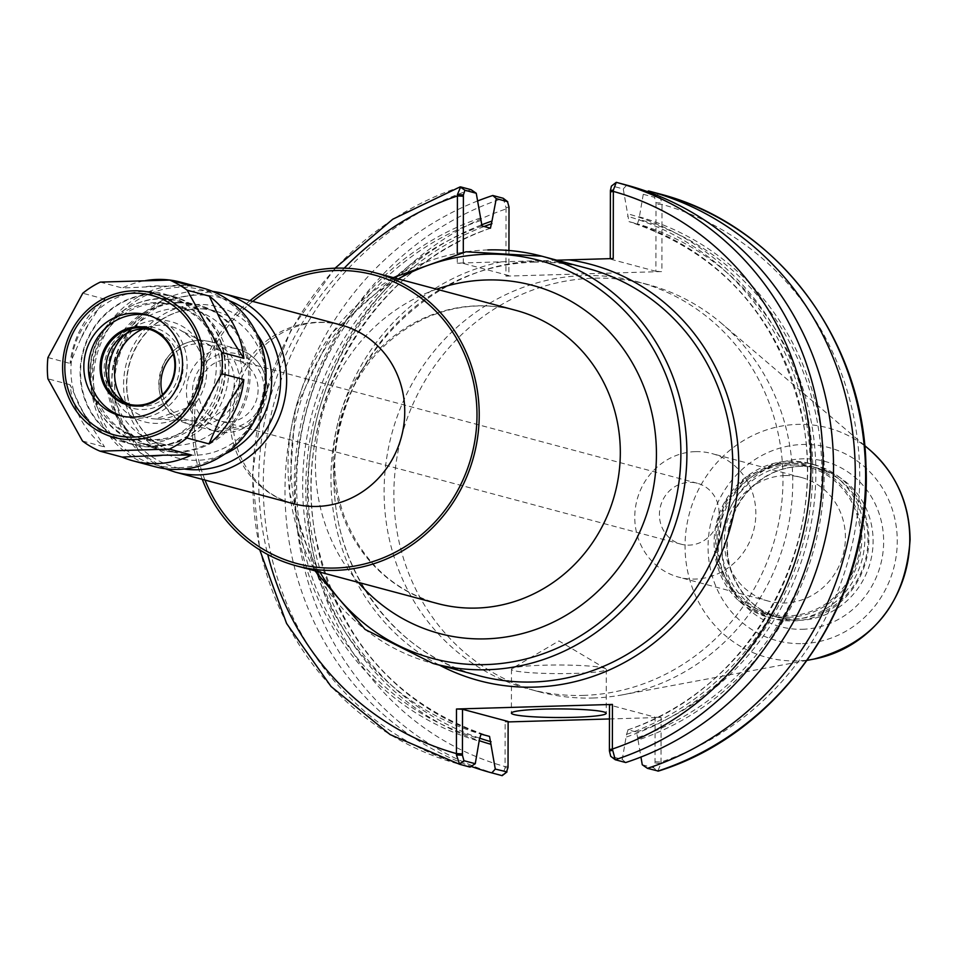 <?xml version="1.0" encoding="UTF-8"?>
<svg xmlns="http://www.w3.org/2000/svg" width="958" height="958" viewBox="0 0 958 958"><rect width="100%" height="100%" fill="white"/><g stroke="black" fill="none" stroke-linecap="round" stroke-linejoin="round"><path stroke-width="0.72" stroke-dasharray="4.79 3.59" d="M719.063 512.865A31.518 29.698 -75 0 0 697.376 483.287A31.518 29.698 -75 0 0 689.293 482.353A31.518 29.698 -75 0 0 659.703 510.315A31.518 29.698 -75 0 0 681.102 544.192A31.518 29.698 -75 0 0 719.063 512.865M258.109 389.714A31.518 29.698 105 0 1 220.148 421.041A31.518 29.698 105 0 1 199.599 382.925A31.518 29.698 105 0 1 236.422 360.136A31.518 29.698 105 0 1 258.109 389.714M556.778 260.193L457.265 263.139L457.277 253.247M249.99 300.68A151.735 142.982 -75 0 0 202.258 479.335M162.513 394.684A38.787 36.548 -75 0 0 194.773 420.993A38.787 36.548 -75 0 0 197.576 421.029A38.787 36.548 -75 0 0 234.351 381.32A38.787 36.548 -75 0 0 214.412 347.514A38.787 36.548 -75 0 0 197.707 343.766A38.787 36.548 -75 0 0 173.326 354.232M509.021 207.072L506.04 207.611L503.178 198.258A301.339 283.951 -75 0 0 295.351 493.035A301.339 283.951 -75 0 0 502.172 775.669L505.058 767.945L505.165 722.009L508.123 721.925M508.938 250.481L508.902 275.593L463.289 263.414L457.265 263.139M506.04 207.611L505.944 276.144L508.902 275.593M477.575 200.976A301.339 283.951 -75 0 0 285.005 487.203A301.339 283.951 -75 0 0 471.12 766.412M481.203 225.01A273.952 258.145 -75 0 0 305.794 487.73A273.952 258.145 -75 0 0 479.563 740.774M505.944 276.144L661.906 271.569L662.002 203.048L656.002 202.773L654.482 197.3L643.261 194.306L647.404 191.612M609.468 718.955L661.128 717.434L661.02 763.382L657.811 771.106L653.488 767.765L655.033 763.107L661.02 763.382M583.194 695.4A210.772 198.605 -75 0 0 781.069 508.435A210.772 198.605 -75 0 0 637.956 281.88A210.772 198.605 -75 0 0 583.925 275.605A210.772 198.605 -75 0 0 386.038 462.57A210.772 198.605 -75 0 0 529.151 689.125A210.772 198.605 -75 0 0 583.194 695.4M656.002 202.773L655.883 271.294L661.906 271.569M654.482 197.3L658.817 193.708L662.002 203.048M643.261 194.306L638.962 219.358L637.417 223.873L628.975 221.621L623.251 188.954L611.934 185.936L616.269 182.331M615.264 759.742L610.941 756.401L622.245 759.419L626.556 734.367L628.101 729.84L636.531 732.092L638.052 740.031A273.952 258.145 -75 0 0 824.239 472.953A273.952 258.145 -75 0 0 638.962 216.771M638.052 740.031L640.95 757.048M463.289 263.414L463.301 252.194M471.085 189.684A301.339 283.951 -75 0 0 263.258 484.461A301.339 283.951 -75 0 0 470.079 767.095M480.473 217.993A273.952 258.145 -75 0 0 294.286 485.071A273.952 258.145 -75 0 0 479.563 741.253M626.724 185.133L623.251 188.954M610.27 258.648L613.228 258.564M622.245 759.419L625.718 762.532M626.544 736.953A273.952 258.145 -75 0 0 812.743 469.887A273.952 258.145 -75 0 0 627.466 213.694M642.267 764.771L653.488 767.765M655.033 763.107L655.104 717.159L609.492 704.968M661.128 717.434L655.104 717.159M508.123 721.47L505.165 722.009M505.058 767.945L508.039 767.418M574.225 673.402A47.421 4.299 -179.9 0 0 606.306 669.391A47.421 4.299 -179.9 0 0 605.755 668.732A47.421 4.299 -179.9 0 0 543.545 665.211A47.421 4.299 -179.9 0 0 512.015 668.564A47.421 4.299 -179.9 0 0 511.464 669.223A47.421 4.299 -179.9 0 0 574.225 673.402M655.883 271.294L610.27 259.103M627.813 729.864L628.101 729.84A266.719 251.331 -75 0 0 807.426 470.498A266.719 251.331 -75 0 0 628.987 221.621C722.823 252.924 780.758 319.289 802.792 420.718C828.706 548.802 748.246 690.814 627.801 729.852M695.412 451.637A63.982 60.294 -75 0 0 635.346 508.399A63.982 60.294 -75 0 0 678.791 577.171A63.982 60.294 -75 0 0 695.197 579.075A63.982 60.294 -75 0 0 755.263 522.314A63.982 60.294 -75 0 0 711.818 453.541A63.982 60.294 -75 0 0 695.412 451.637M784.973 475.563A63.982 60.294 -75 0 0 724.907 532.325A63.982 60.294 -75 0 0 768.352 601.097A63.982 60.294 -75 0 0 784.758 603.001A63.982 60.294 -75 0 0 844.824 546.24A63.982 60.294 -75 0 0 801.379 477.467A63.982 60.294 -75 0 0 784.973 475.563M788.841 464.762A75.874 71.491 -75 0 0 716.919 542.42A75.874 71.491 -75 0 0 788.578 615.862A75.874 71.491 -75 0 0 860.5 538.204A75.874 71.491 -75 0 0 788.841 464.762M793.655 462.259A79.658 75.059 -75 0 0 718.859 532.935A79.658 75.059 -75 0 0 772.95 618.557A79.658 75.059 -75 0 0 793.38 620.928A79.658 75.059 -75 0 0 868.164 550.263A79.658 75.059 -75 0 0 814.072 464.63A79.658 75.059 -75 0 0 793.655 462.259M794.972 464.977A77.287 72.832 -75 0 0 722.416 533.546A77.287 72.832 -75 0 0 774.89 616.617A77.287 72.832 -75 0 0 794.709 618.928A77.287 72.832 -75 0 0 867.265 550.359A77.287 72.832 -75 0 0 814.791 467.276A77.287 72.832 -75 0 0 794.972 464.977M592.942 698.011A210.772 198.605 -75 0 0 622.46 694.837A210.772 198.605 -75 0 0 785.189 539.366A210.772 198.605 -75 0 0 721.673 323.469A210.772 198.605 -75 0 0 647.716 284.478A210.772 198.605 -75 0 0 593.673 278.203A210.772 198.605 -75 0 0 395.798 465.181A210.772 198.605 -75 0 0 538.911 691.736A210.772 198.605 -75 0 0 592.942 698.011M146.299 286.634A85.346 80.424 105 0 1 163.303 286.143L122.396 288.023A92.459 87.13 -75 0 1 145.46 280.61M191.816 285.987L163.303 286.143M80.915 338.557L70.066 363.441A92.459 87.13 -75 0 1 104.889 299.159L89.441 322.81L80.915 338.557A85.346 80.424 105 0 1 89.441 322.81M89.262 422.837L104.626 446.955A92.459 87.13 -75 0 1 70.03 384.697L80.795 407.593L89.262 422.837A85.346 80.424 105 0 1 80.795 407.593M104.889 299.159L82.759 293.244M47.936 357.538L70.066 363.441M100.267 282.107L122.396 288.023M82.496 441.039L104.626 446.955M70.03 384.697L47.9 378.793M202.449 287.975A92.459 87.13 -75 0 0 178.739 285.221A92.459 87.13 -75 0 0 91.932 367.249A92.459 87.13 -75 0 0 154.717 466.642M122.037 416.119A52.163 49.145 -75 0 0 124.324 416.802A52.163 49.145 -75 0 0 137.689 418.347A52.163 49.145 -75 0 0 186.666 372.075A52.163 49.145 -75 0 0 151.244 316.02A52.163 49.145 -75 0 0 148.933 315.457M130.372 404.587A38.883 36.644 -75 0 0 132.659 405.282A38.883 36.644 -75 0 0 142.622 406.443A38.883 36.644 -75 0 0 179.134 371.944A38.883 36.644 -75 0 0 152.729 330.151A38.883 36.644 -75 0 0 150.406 329.624M143.688 326.415A41.733 39.314 -75 0 0 104.123 369.117A41.733 39.314 -75 0 0 143.544 409.521A41.733 39.314 -75 0 0 183.098 366.806A41.733 39.314 -75 0 0 143.688 326.415M143.484 444.464A76.82 72.389 -75 0 0 215.598 376.314A76.82 72.389 -75 0 0 163.435 293.747A76.82 72.389 -75 0 0 143.748 291.46A76.82 72.389 -75 0 0 71.622 359.609A76.82 72.389 -75 0 0 123.786 442.177A76.82 72.389 -75 0 0 143.484 444.464M152.945 293.926A76.82 72.389 -75 0 0 80.831 362.064A76.82 72.389 -75 0 0 132.982 444.632A76.82 72.389 -75 0 0 152.681 446.919A76.82 72.389 -75 0 0 224.795 378.781A76.82 72.389 -75 0 0 172.644 296.214A76.82 72.389 -75 0 0 152.945 293.926M152.681 446.452A76.341 71.934 -75 0 0 225.058 368.303A76.341 71.934 -75 0 0 152.945 294.393A76.341 71.934 -75 0 0 80.58 372.542A76.341 71.934 -75 0 0 152.681 446.452M155.388 302.608A68.76 64.785 -75 0 0 90.842 363.597A68.76 64.785 -75 0 0 137.521 437.507A68.76 64.785 -75 0 0 155.148 439.554A68.76 64.785 -75 0 0 219.705 378.554A68.76 64.785 -75 0 0 173.015 304.656A68.76 64.785 -75 0 0 155.388 302.608M177.05 308.392A68.76 64.785 -75 0 0 112.505 369.393A68.76 64.785 -75 0 0 159.184 443.291A68.76 64.785 -75 0 0 176.811 445.338A68.76 64.785 -75 0 0 241.368 384.35A68.76 64.785 -75 0 0 194.678 310.44A68.76 64.785 -75 0 0 177.05 308.392M177.793 302.453A74.916 70.593 -75 0 0 107.452 368.914A74.916 70.593 -75 0 0 158.321 449.446A74.916 70.593 -75 0 0 177.529 451.673A74.916 70.593 -75 0 0 247.871 385.212A74.916 70.593 -75 0 0 197.001 304.68A74.916 70.593 -75 0 0 177.793 302.453M179.326 302.86A74.916 70.593 -75 0 0 108.984 369.321A74.916 70.593 -75 0 0 159.854 449.853A74.916 70.593 -75 0 0 179.062 452.08A74.916 70.593 -75 0 0 249.403 385.619A74.916 70.593 -75 0 0 198.534 305.087A74.916 70.593 -75 0 0 179.326 302.86M179.038 467.66A90.567 85.346 -75 0 0 264.887 374.961A90.567 85.346 -75 0 0 179.35 287.28A90.567 85.346 -75 0 0 93.501 379.979A90.567 85.346 -75 0 0 179.038 467.66M533.714 262.193A210.772 198.605 105 0 1 587.745 268.456C466.917 231.022 329.756 344.09 334.162 478.066C332.618 569.77 395.055 654.841 478.94 675.713A210.772 198.605 105 0 1 333.899 477.922A210.772 198.605 105 0 1 533.714 262.193M501.405 261.845A215.514 203.072 -75 0 0 330.953 478.473A215.514 203.072 -75 0 0 439.542 665.187M487.838 249.93A210.772 198.605 -75 0 0 289.951 436.908A210.772 198.605 -75 0 0 433.064 663.463M398.229 278.934A206.03 194.139 -75 0 0 319.9 572.118M436.632 289.196A180.188 169.782 -75 0 0 358.304 582.38M515.895 310.368A151.735 142.982 -75 0 0 477 305.853A151.735 142.982 -75 0 0 334.546 440.452A151.735 142.982 -75 0 0 437.566 603.552C392.96 590.535 361.741 561.149 343.898 515.404C332.749 483.742 331.731 451.278 340.868 418.011C355.394 370.95 383.895 337.515 426.37 317.709C455.912 305.015 485.766 302.572 515.895 310.368M252.72 301.411A149.364 140.742 -75 0 0 204.988 480.066M341.108 325.025A92.459 87.13 -75 0 0 317.409 322.271A92.459 87.13 -75 0 0 230.591 404.3A92.459 87.13 -75 0 0 293.376 503.68C268.683 496.759 250.709 480.245 239.464 454.128C231.68 434.07 230.746 413.078 236.662 391.175C245.931 361.777 263.354 341.192 288.933 329.408C306.452 321.936 323.852 320.475 341.108 325.025M165.159 468.713L139.964 452.547L115.223 412.156L114.301 361.837L131.917 325.6L162.381 300.261L212.532 291.388A92.459 87.13 -75 0 0 199.312 290.717A92.459 87.13 -75 0 0 112.505 372.746A92.459 87.13 -75 0 0 175.278 472.126M229.19 300.62A87.717 82.663 -75 0 0 117.75 361.058A87.717 82.663 -75 0 0 184.199 469.013M256.983 333.995A78.233 73.718 -75 0 0 131.486 349.43A78.233 73.718 -75 0 0 197.48 460.307A78.233 73.718 -75 0 0 224.938 453.948M265.33 386.613A73.503 69.251 -75 0 0 265.629 379.943A73.503 69.251 -75 0 0 215.047 310.979A73.503 69.251 -75 0 0 196.21 308.787A73.503 69.251 -75 0 0 127.21 373.991A73.503 69.251 -75 0 0 177.11 452.99A73.503 69.251 -75 0 0 195.947 455.17A73.503 69.251 -75 0 0 258.409 412.503M159.148 445.338A73.503 69.251 -75 0 0 228.818 370.111A73.503 69.251 -75 0 0 178.248 301.147A73.503 69.251 -75 0 0 159.399 298.956A73.503 69.251 -75 0 0 90.399 364.148A73.503 69.251 -75 0 0 140.299 443.159A73.503 69.251 -75 0 0 159.148 445.338M157.615 440.213A68.76 64.785 -75 0 0 222.795 369.836A68.76 64.785 -75 0 0 157.854 303.267A68.76 64.785 -75 0 0 92.675 373.644A68.76 64.785 -75 0 0 157.615 440.213M110.697 387.834A51.84 48.846 -75 0 0 157.651 423.364A51.84 48.846 -75 0 0 206.784 370.303A51.84 48.846 -75 0 0 177.781 323.996A51.84 48.846 -75 0 0 124.983 334.33M123.474 401.33A47.11 44.391 -75 0 0 155.687 418.993A47.11 44.391 -75 0 0 159.088 419.029A47.11 44.391 -75 0 0 203.743 370.818A47.11 44.391 -75 0 0 179.529 329.756A47.11 44.391 -75 0 0 159.244 325.205A47.11 44.391 -75 0 0 142.79 329.001M239.464 381.619A42.607 40.152 -75 0 0 210.149 341.635A42.607 40.152 -75 0 0 199.228 340.365A42.607 40.152 -75 0 0 159.22 378.171A42.607 40.152 -75 0 0 188.151 423.963A42.607 40.152 -75 0 0 199.072 425.232A42.607 40.152 -75 0 0 239.464 381.619M226.83 347.742A42.607 40.152 -75 0 0 186.822 385.547A42.607 40.152 -75 0 0 215.754 431.339A42.607 40.152 -75 0 0 226.687 432.609A42.607 40.152 -75 0 0 267.078 388.996A42.607 40.152 -75 0 0 237.752 349.011A42.607 40.152 -75 0 0 226.83 347.742M264.121 389.535A37.865 35.686 -75 0 0 228.351 352.879A37.865 35.686 -75 0 0 192.462 391.63A37.865 35.686 -75 0 0 228.22 428.298A37.865 35.686 -75 0 0 264.121 389.535M508.039 766.065L505.094 766.604A291.855 275.006 -75 0 1 307.398 493.586A291.855 275.006 -75 0 1 506.064 208.964L509.021 208.425M655.033 761.766L661.056 762.041A291.855 275.006 -75 0 0 859.721 477.419A291.855 275.006 -75 0 0 662.026 204.401L656.002 204.114M460.63 186.894A301.339 283.951 -75 0 0 252.804 481.67A301.339 283.951 -75 0 0 459.624 764.292M344.233 268.168A291.855 275.006 -75 0 0 267.737 554.514M638.052 737.444A271.461 255.798 -75 0 0 821.88 473.024A271.461 255.798 -75 0 0 638.962 219.358M484.125 226.495A271.461 255.798 -75 0 0 308.153 486.041A271.461 255.798 -75 0 0 479.575 738.151M636.531 732.092A266.719 251.331 -75 0 0 815.869 472.749A266.719 251.331 -75 0 0 637.417 223.873M490.436 228.184A266.719 251.331 -75 0 0 311.099 487.526A266.719 251.331 -75 0 0 489.538 736.403C395.522 705.016 337.551 638.483 315.649 536.815C290.011 408.85 370.447 267.162 490.724 228.172M481.994 225.932A266.719 251.331 -75 0 0 302.656 485.275A266.719 251.331 -75 0 0 481.108 734.151M626.556 734.367A271.461 255.798 -75 0 0 810.384 469.959A271.461 255.798 -75 0 0 627.454 216.28M480.473 220.591A271.461 255.798 -75 0 0 296.645 484.999A271.461 255.798 -75 0 0 479.563 738.666M788.578 617.287A77.287 72.832 -75 0 0 861.841 538.168A77.287 72.832 -75 0 0 788.841 463.337A77.287 72.832 -75 0 0 715.566 542.456A77.287 72.832 -75 0 0 788.578 617.287M864.858 538.312A79.658 75.059 -75 0 0 810.037 463.552A79.658 75.059 -75 0 0 789.608 461.181A79.658 75.059 -75 0 0 714.824 531.846A79.658 75.059 -75 0 0 768.915 617.479A79.658 75.059 -75 0 0 789.332 619.85A79.658 75.059 -75 0 0 864.858 538.312M800.11 466.354A77.287 72.832 -75 0 0 727.553 534.911A77.287 72.832 -75 0 0 780.028 617.994A77.287 72.832 -75 0 0 799.846 620.293A77.287 72.832 -75 0 0 873.109 541.186A77.287 72.832 -75 0 0 819.928 468.654A77.287 72.832 -75 0 0 800.11 466.354M802.517 629.274A85.585 80.652 -75 0 0 883.647 541.665A85.585 80.652 -75 0 0 802.816 458.81A85.585 80.652 -75 0 0 721.673 546.407A85.585 80.652 -75 0 0 802.517 629.274M802.493 643.608A99.979 94.207 -75 0 0 897.263 541.27A99.979 94.207 -75 0 0 802.84 444.476A99.979 94.207 -75 0 0 708.058 546.814A99.979 94.207 -75 0 0 802.493 643.608M869.732 449.877A118.744 111.894 -75 0 0 797.619 424.382A118.744 111.894 -75 0 0 685.054 545.928A118.744 111.894 -75 0 0 797.212 660.9A118.744 111.894 -75 0 0 813.833 659.104M697.376 483.287L236.422 360.136M681.102 544.192L220.148 421.041M215.047 310.979C200.222 307.147 185.577 308.344 171.147 314.547C150.526 324.187 136.731 340.329 129.761 362.986C125.366 378.985 125.857 394.636 131.234 409.94C139.892 432.202 155.184 446.548 177.11 452.99L140.299 443.159C101.093 428.322 84.927 399.091 91.776 355.466C103.799 309.889 149.412 290.969 178.248 301.147L215.047 310.979M194.773 420.993L155.687 418.993L186.87 407.869L203.587 370.698C202.904 351.969 194.893 338.318 179.529 329.756L214.412 347.514M210.149 341.635C191.66 337.827 176.751 343.982 165.435 360.112C152.262 389.906 159.842 411.198 188.151 423.963L215.754 431.339L243.859 428.202L260.947 412.096L267.33 389.14C266.228 368.65 256.361 355.274 237.752 349.011L210.149 341.635M393.271 277.604L331.899 332.965L295.327 408.491L289.352 492.208L314.942 570.8M335.037 268.192L291.232 329.48L263.091 399.881L252.373 474.94L259.774 549.916M605.755 668.732L558.933 640.926L512.015 668.564M511.464 669.223L511.392 713.135M606.306 669.391L606.222 713.303M801.379 477.467L711.818 453.541M768.352 601.097L678.791 577.171M814.072 464.63L810.037 463.552L775.549 462.954L745.468 477.371L723.649 503.633L716.021 561.101L738.558 600.642L768.915 617.479L772.95 618.557M774.89 616.617L780.028 617.994C757.095 611.276 741.073 596.223 731.972 572.86C726.308 556.754 725.793 540.264 730.427 523.403C737.78 499.525 752.281 482.521 773.956 472.402C789.093 465.899 804.421 464.642 819.928 468.654L814.791 467.276M864.655 445.542L721.673 323.469M807.271 660.337L622.46 694.837M647.716 284.478L637.956 281.88M538.911 691.736L529.151 689.125M152.729 330.151L148.131 328.929M132.659 405.282L128.061 404.048M172.644 296.214L163.435 293.747M132.982 444.632L123.786 442.177M194.678 310.44L173.015 304.656M159.184 443.291L137.521 437.507M198.534 305.087L197.001 304.68M159.854 449.853L158.321 449.446M151.244 316.02L146.646 314.787M124.324 416.802L119.726 415.568"/><path stroke-width="1.44" d="M612.401 750.389L609.42 750.928L610.701 756.269L615.264 759.742A301.339 283.951 -75 0 0 823.078 464.965A301.339 283.951 -75 0 0 616.269 182.331L611.42 186.091L610.39 190.582L613.371 190.055L616.269 182.331L626.724 185.133A301.339 283.951 -75 0 1 833.532 467.755A301.339 283.951 -75 0 1 625.718 762.532L615.264 759.742L612.378 749.036A291.855 275.006 -75 0 0 811.043 464.414A291.855 275.006 -75 0 0 613.348 191.396L613.228 258.564L556.778 260.193M202.258 479.335A151.735 142.982 -75 0 0 296.489 565.867A151.735 142.982 -75 0 0 335.384 570.381A151.735 142.982 -75 0 0 477.838 435.77A151.735 142.982 -75 0 0 374.817 272.671A151.735 142.982 -75 0 0 335.911 268.156A151.735 142.982 -75 0 0 249.99 300.68M173.326 354.232A38.787 36.548 -75 0 0 162.513 394.684M492.807 195.492L496.28 198.605L507.728 201.731L503.178 198.258L492.807 195.492A301.339 283.951 -75 0 0 477.575 200.976M503.178 198.258L507.489 201.599L509.021 207.072L508.938 250.481M471.12 766.412A301.339 283.951 -75 0 0 491.801 772.89L502.172 775.669L507.01 771.909L495.286 769.07L491.801 772.89M495.286 769.07L489.538 736.403L481.108 734.151L479.563 738.666L475.264 763.718L463.947 760.7L462.427 755.227L456.439 754.952L459.624 764.292L470.079 767.095L475.264 763.718M476.258 193.265L471.085 189.684L460.63 186.894L457.421 194.618L463.409 194.893L464.953 190.235L476.258 193.265L481.994 225.932L490.436 228.184L491.981 221.07A273.952 258.145 -75 0 0 481.203 225.01M479.563 740.774A273.952 258.145 -75 0 0 491.059 744.33M491.981 221.07L496.28 198.605M609.468 718.955L508.123 721.925M647.404 191.612L648.458 190.941L658.817 193.708C775.489 223.202 863.338 338.545 865.948 465.085C872.822 599.289 782.375 732.798 658.374 771.082L647.44 768.34A301.339 283.951 -75 0 0 855.266 473.563A301.339 283.951 -75 0 0 648.458 190.941M640.95 757.048L642.267 764.771L647.44 768.34M457.421 194.618L457.277 253.247M463.301 252.194L463.409 194.893M464.953 190.235L460.056 186.918L392.768 219.214L335.037 268.192M612.449 704.429L609.492 704.968L609.42 749.575L612.378 749.036L612.449 704.429L456.487 709.004L456.439 754.952M610.39 190.582L610.27 258.648M610.39 191.935L613.348 191.396L613.371 190.055M609.42 749.575L609.42 750.928M462.427 755.227L462.51 709.279L456.487 709.004M462.51 709.279L508.123 721.47L508.039 767.418L506.495 772.064L502.172 775.669M574.141 717.314A47.421 4.299 0.1 0 1 511.392 713.135A47.421 4.299 0.1 0 1 543.473 709.124A47.421 4.299 0.1 0 1 606.222 713.303A47.421 4.299 0.1 0 1 574.141 717.314M228.519 334.234L220.041 318.99A85.346 80.424 105 0 1 228.519 334.234L243.883 358.352L221.753 352.448L187.157 290.19A92.459 87.13 -75 0 0 169.686 280.071L191.816 285.987A92.459 87.13 -75 0 0 180.822 282.203A92.459 87.13 -75 0 0 157.112 279.449A92.459 87.13 -75 0 0 145.46 280.61M220.041 318.99L209.287 296.106A92.459 87.13 -75 0 1 243.883 358.352M228.399 403.27L243.847 379.608A92.459 87.13 -75 0 1 209.024 443.901L219.873 419.017L228.399 403.27A85.346 80.424 105 0 1 219.873 419.017M163.004 455.194L191.516 455.038A92.459 87.13 -75 0 1 133.09 460.858A92.459 87.13 -75 0 1 122.097 457.074L163.004 455.194A85.346 80.424 105 0 1 146.011 455.685M187.157 290.19L209.287 296.106M209.024 443.901L186.894 437.986L221.717 373.704L243.847 379.608M169.686 280.071L100.267 282.107A92.459 87.13 -75 0 0 82.759 293.244L47.936 357.538A92.459 87.13 -75 0 0 47.9 378.793L82.496 441.039A92.459 87.13 -75 0 0 99.967 451.158L169.386 449.122A92.459 87.13 -75 0 0 186.894 437.986M221.717 373.704A92.459 87.13 -75 0 0 221.753 352.448M169.386 449.122L191.516 455.038M122.097 457.074L99.967 451.158M133.09 460.858L154.717 466.642A92.459 87.13 -75 0 0 178.416 469.384A92.459 87.13 -75 0 0 265.234 387.367A92.459 87.13 -75 0 0 202.449 287.975L180.822 282.203M148.933 315.457A52.163 49.145 -75 0 0 137.88 314.464A52.163 49.145 -75 0 0 89.082 359.478A52.163 49.145 -75 0 0 122.037 416.119M137.713 406.072A39.829 37.53 -75 0 0 175.47 365.309A39.829 37.53 -75 0 0 137.856 326.738A39.829 37.53 -75 0 0 100.099 367.513A39.829 37.53 -75 0 0 137.713 406.072M138.156 327.768A38.883 36.644 -75 0 0 101.656 362.256A38.883 36.644 -75 0 0 128.061 404.048A38.883 36.644 -75 0 0 138.024 405.21A38.883 36.644 -75 0 0 174.524 370.722A38.883 36.644 -75 0 0 148.131 328.929A38.883 36.644 -75 0 0 138.156 327.768M150.406 329.624A38.883 36.644 -75 0 0 142.754 329.001A38.883 36.644 -75 0 0 106.446 362.244A38.883 36.644 -75 0 0 130.372 404.587M133.09 417.125A52.163 49.145 -75 0 0 182.056 370.854A52.163 49.145 -75 0 0 146.646 314.787A52.163 49.145 -75 0 0 133.27 313.23A52.163 49.145 -75 0 0 84.304 359.501A52.163 49.145 -75 0 0 119.726 415.568A52.163 49.145 -75 0 0 133.09 417.125M393.271 277.604L466.007 251.786L541.869 256.205L587.745 268.456A210.772 198.605 105 0 1 730.858 495.011A210.772 198.605 105 0 1 532.983 681.988A210.772 198.605 105 0 1 478.94 675.713L433.064 663.463A210.772 198.605 -75 0 0 487.107 669.726A210.772 198.605 -75 0 0 686.91 453.996A210.772 198.605 -75 0 0 541.869 256.205A210.772 198.605 -75 0 0 487.838 249.93M439.542 665.187A215.514 203.072 -75 0 0 727.972 535.498A215.514 203.072 -75 0 0 569.088 259.858M319.9 572.118A206.03 194.139 -75 0 0 485.574 664.601A206.03 194.139 -75 0 0 680.887 453.709A206.03 194.139 -75 0 0 398.229 278.934M358.304 582.38A180.188 169.782 -75 0 0 485.622 638.866A180.188 169.782 -75 0 0 656.434 454.427A180.188 169.782 -75 0 0 436.632 289.196M296.489 565.867L437.566 603.552A151.735 142.982 -75 0 0 476.473 608.067A151.735 142.982 -75 0 0 620.317 452.763A151.735 142.982 -75 0 0 515.895 310.368L374.817 272.671M204.988 480.066A149.364 140.742 -75 0 0 335.384 568.022A149.364 140.742 -75 0 0 476.988 415.125A149.364 140.742 -75 0 0 400.013 284.837A149.364 140.742 -75 0 0 252.72 301.411M404.743 411.796A92.459 87.13 -75 0 0 341.108 325.025L223.01 293.471A92.459 87.13 -75 0 0 212.556 291.388L223.01 293.471A92.459 87.13 -75 0 1 286.646 380.242A92.459 87.13 -75 0 1 198.989 474.881A92.459 87.13 -75 0 1 175.278 472.126L293.376 503.68A92.459 87.13 -75 0 0 317.086 506.435A92.459 87.13 -75 0 0 404.743 411.796M184.199 469.013A87.717 82.663 -75 0 0 197.468 469.755A87.717 82.663 -75 0 0 280.622 379.967A87.717 82.663 -75 0 0 229.19 300.62M224.938 453.948A78.233 73.718 -75 0 0 271.653 380.218A78.233 73.718 -75 0 0 256.983 333.995M258.409 412.503A73.503 69.251 -75 0 0 265.33 386.613M124.983 334.33A51.84 48.846 -75 0 0 110.697 387.834M142.79 329.001A47.11 44.391 -75 0 0 123.474 401.33M657.811 771.106A301.339 283.951 -75 0 0 865.625 476.33A301.339 283.951 -75 0 0 658.817 193.708M463.409 196.234L457.385 195.959A291.855 275.006 -75 0 0 344.233 268.168M267.737 554.514A291.855 275.006 -75 0 0 456.415 753.599L462.427 753.886M463.947 760.7L459.624 764.292L390.134 734.594L331.073 686.515L286.586 623.478L259.774 549.916M491.969 223.657A271.461 255.798 -75 0 0 484.125 226.495M479.575 738.151A271.461 255.798 -75 0 0 491.071 741.743M813.833 659.104A118.744 111.894 -75 0 0 909.777 539.342A118.744 111.894 -75 0 0 869.732 449.877C896.065 473.36 909.513 503.285 910.1 539.665C905.573 603.241 873.48 643.058 813.833 659.104L807.271 660.337M133.162 439.602A74.7 70.389 -75 0 0 203.97 363.13A74.7 70.389 -75 0 0 133.413 290.813A74.7 70.389 -75 0 0 62.605 367.273A74.7 70.389 -75 0 0 133.162 439.602M133.054 437.123A72.245 68.078 -75 0 0 201.551 363.178A72.245 68.078 -75 0 0 133.306 293.232A72.245 68.078 -75 0 0 64.821 367.177A72.245 68.078 -75 0 0 133.054 437.123M165.159 468.713L175.278 472.126M314.942 570.8L365.106 629.454L433.064 663.463M869.732 449.877L864.655 445.542"/></g></svg>
